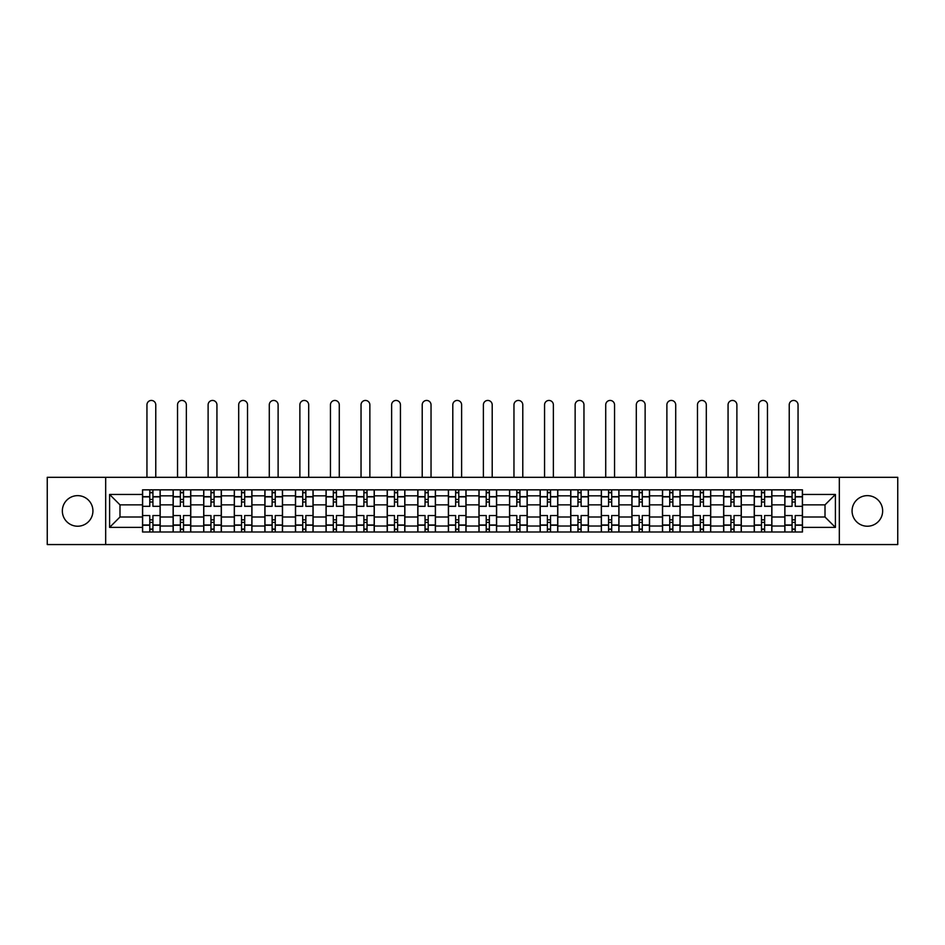 <?xml version="1.0" encoding="UTF-8"?>
<svg xmlns="http://www.w3.org/2000/svg" width="945" height="945" viewBox="0 0 945 945"><rect width="100%" height="100%" fill="white"/><g stroke="black" fill="none" stroke-linecap="round" stroke-linejoin="round"><path stroke-width="1.42" d="M867.356 495.641A15.297 15.297 0 0 0 852.071 510.926A15.297 15.297 0 0 0 867.356 526.223A15.297 15.297 0 0 0 882.654 510.926A15.297 15.297 0 0 0 867.356 495.641M77.644 495.641A15.297 15.297 0 0 0 62.346 510.926A15.297 15.297 0 0 0 77.644 526.223A15.297 15.297 0 0 0 92.929 510.926A15.297 15.297 0 0 0 77.644 495.641M839.325 544.556L897.75 544.556L897.75 477.308L47.25 477.308L47.25 544.556L839.325 544.556L839.325 477.308M173.124 532L173.124 495.83L160.177 495.83L160.177 532M160.177 495.83L160.177 489.853M173.124 495.83L173.124 489.853M190.76 489.853L190.76 532M203.707 532L203.707 489.853M221.354 489.853L221.354 532M234.289 532L234.289 489.853M251.937 489.853L251.937 532M264.872 532L264.872 489.853M282.52 489.853L282.52 532M295.454 532L295.454 489.853M313.102 489.853L313.102 532M326.049 532L326.049 489.853M343.685 489.853L343.685 532M356.631 532L356.631 489.853M374.279 489.853L374.279 532M387.214 532L387.214 489.853M404.862 489.853L404.862 532M417.796 532L417.796 489.853M435.444 489.853L435.444 532M448.391 532L448.391 489.853M466.027 489.853L466.027 532M478.973 532L478.973 489.853M496.609 489.853L496.609 532M509.556 532L509.556 489.853M527.204 489.853L527.204 532M540.138 532L540.138 489.853M557.786 489.853L557.786 532M570.721 532L570.721 489.853M588.369 489.853L588.369 532M601.315 532L601.315 489.853M618.951 489.853L618.951 532M631.898 532L631.898 489.853M649.546 489.853L649.546 532M662.48 532L662.48 489.853M680.128 489.853L680.128 532M693.063 532L693.063 489.853M710.711 489.853L710.711 532M723.646 532L723.646 489.853M741.293 489.853L741.293 532M754.24 532L754.24 489.853M771.876 489.853L771.876 532M784.822 532L784.822 489.853M784.822 517.01L771.876 517.01M754.24 517.01L741.293 517.01M723.646 517.01L710.711 517.01M693.063 517.01L680.128 517.01M662.48 517.01L649.546 517.01M631.898 517.01L618.951 517.01M601.315 517.01L588.369 517.01M570.721 517.01L557.786 517.01M540.138 517.01L527.204 517.01M509.556 517.01L496.609 517.01M478.973 517.01L466.027 517.01M448.391 517.01L435.444 517.01M417.796 517.01L404.862 517.01M387.214 517.01L374.279 517.01M356.631 517.01L343.685 517.01M326.049 517.01L313.102 517.01M295.454 517.01L282.52 517.01M264.872 517.01L251.937 517.01M234.289 517.01L221.354 517.01M203.707 517.01L190.76 517.01M173.124 517.01L160.177 517.01M784.822 504.854L771.876 504.854M754.24 504.854L741.293 504.854M723.646 504.854L710.711 504.854M693.063 504.854L680.128 504.854M662.48 504.854L649.546 504.854M631.898 504.854L618.951 504.854M601.315 504.854L588.369 504.854M570.721 504.854L557.786 504.854M540.138 504.854L527.204 504.854M509.556 504.854L496.609 504.854M478.973 504.854L466.027 504.854M448.391 504.854L435.444 504.854M417.796 504.854L404.862 504.854M387.214 504.854L374.279 504.854M356.631 504.854L343.685 504.854M326.049 504.854L313.102 504.854M295.454 504.854L282.52 504.854M264.872 504.854L251.937 504.854M234.289 504.854L221.354 504.854M203.707 504.854L190.76 504.854M173.124 504.854L160.177 504.854M119.991 517.01L142.53 517.01L142.53 504.854L119.991 504.854L119.991 517.01L109.596 527.393L109.596 494.459L142.53 494.459L142.53 504.854M802.47 504.854L802.47 517.01L825.009 517.01L825.009 504.854L802.47 504.854L802.47 489.853L142.53 489.853L142.53 494.459M802.47 494.459L835.404 494.459L835.404 527.393L802.47 527.393L802.47 517.01M142.53 517.01L142.53 532L802.47 532L802.47 527.393M142.53 527.393L109.596 527.393M105.675 544.556L105.675 477.308M152.925 529.058L149.782 529.058M149.782 492.794L152.925 492.794M183.507 529.058L180.377 529.058M180.377 492.794L183.507 492.794M214.09 529.058L210.959 529.058M210.959 492.794L214.09 492.794M244.684 529.058L241.542 529.058M241.542 492.794L244.684 492.794M275.267 529.058L272.125 529.058M272.125 492.794L275.267 492.794M305.849 529.058L302.719 529.058M302.719 492.794L305.849 492.794M336.432 529.058L333.302 529.058M333.302 492.794L336.432 492.794M367.026 529.058L363.884 529.058M363.884 492.794L367.026 492.794M397.609 529.058L394.467 529.058M394.467 492.794L397.609 492.794M428.191 529.058L425.049 529.058M425.049 492.794L428.191 492.794M458.774 529.058L455.644 529.058M455.644 492.794L458.774 492.794M489.356 529.058L486.226 529.058M486.226 492.794L489.356 492.794M519.951 529.058L516.809 529.058M516.809 492.794L519.951 492.794M550.533 529.058L547.391 529.058M547.391 492.794L550.533 492.794M581.116 529.058L577.974 529.058M577.974 492.794L581.116 492.794M611.698 529.058L608.568 529.058M608.568 492.794L611.698 492.794M642.281 529.058L639.151 529.058M639.151 492.794L642.281 492.794M672.875 529.058L669.733 529.058M669.733 492.794L672.875 492.794M703.458 529.058L700.316 529.058M700.316 492.794L703.458 492.794M734.041 529.058L730.91 529.058M730.91 492.794L734.041 492.794M764.623 529.058L761.493 529.058M761.493 492.794L764.623 492.794M795.217 529.058L792.075 529.058M792.075 492.794L795.217 492.794M109.596 494.459L119.991 504.854M825.009 517.01L835.404 527.393M825.009 504.854L835.404 494.459M160.083 532L160.083 506.319L152.925 506.319L152.925 489.853M149.782 489.853L149.782 506.319L142.636 506.319L142.636 489.853M155.771 477.308L155.771 404.862A4.406 4.406 0 0 0 151.354 400.444A4.406 4.406 0 0 0 146.947 404.862L146.947 477.308M160.083 506.319L160.083 489.853M142.636 532L142.636 515.533L149.782 515.533L149.782 532M152.925 532L152.925 515.533L160.083 515.533M149.782 502.008L152.925 502.008M142.636 515.533L142.636 506.319M152.925 519.844L149.782 519.844M152.925 529.46L149.782 529.46M149.782 522.396L152.925 522.396M152.925 499.456L149.782 499.456M149.782 492.404L152.925 492.404M190.666 532L190.666 506.319L183.507 506.319L183.507 489.853M180.377 489.853L180.377 506.319L173.218 506.319L173.218 489.853M186.354 477.308L186.354 404.862A4.406 4.406 0 0 0 181.936 400.444A4.406 4.406 0 0 0 177.53 404.862L177.53 477.308M190.666 506.319L190.666 489.853M173.218 532L173.218 515.533L180.377 515.533L180.377 532M183.507 532L183.507 515.533L190.666 515.533M180.377 502.008L183.507 502.008M173.218 515.533L173.218 506.319M183.507 519.844L180.377 519.844M183.507 529.46L180.377 529.46M180.377 522.396L183.507 522.396M183.507 499.456L180.377 499.456M180.377 492.404L183.507 492.404M221.248 532L221.248 506.319L214.09 506.319L214.09 489.853M210.959 489.853L210.959 506.319L203.801 506.319L203.801 489.853M216.937 477.308L216.937 404.862A4.406 4.406 0 0 0 212.53 400.444A4.406 4.406 0 0 0 208.113 404.862L208.113 477.308M221.248 506.319L221.248 489.853M203.801 532L203.801 515.533L210.959 515.533L210.959 532M214.09 532L214.09 515.533L221.248 515.533M210.959 502.008L214.09 502.008M203.801 515.533L203.801 506.319M214.09 519.844L210.959 519.844M214.09 529.46L210.959 529.46M210.959 522.396L214.09 522.396M214.09 499.456L210.959 499.456M210.959 492.404L214.09 492.404M251.842 532L251.842 506.319L244.684 506.319L244.684 489.853M241.542 489.853L241.542 506.319L234.384 506.319L234.384 489.853M247.519 477.308L247.519 404.862A4.406 4.406 0 0 0 243.113 400.444A4.406 4.406 0 0 0 238.695 404.862L238.695 477.308M251.842 506.319L251.842 489.853M234.384 532L234.384 515.533L241.542 515.533L241.542 532M244.684 532L244.684 515.533L251.842 515.533M241.542 502.008L244.684 502.008M234.384 515.533L234.384 506.319M244.684 519.844L241.542 519.844M244.684 529.46L241.542 529.46M241.542 522.396L244.684 522.396M244.684 499.456L241.542 499.456M241.542 492.404L244.684 492.404M282.425 532L282.425 506.319L275.267 506.319L275.267 489.853M272.125 489.853L272.125 506.319L264.978 506.319L264.978 489.853M278.113 477.308L278.113 404.862A4.406 4.406 0 0 0 273.696 400.444A4.406 4.406 0 0 0 269.29 404.862L269.29 477.308M282.425 506.319L282.425 489.853M264.978 532L264.978 515.533L272.125 515.533L272.125 532M275.267 532L275.267 515.533L282.425 515.533M272.125 502.008L275.267 502.008M264.978 515.533L264.978 506.319M275.267 519.844L272.125 519.844M275.267 529.46L272.125 529.46M272.125 522.396L275.267 522.396M275.267 499.456L272.125 499.456M272.125 492.404L275.267 492.404M313.008 532L313.008 506.319L305.849 506.319L305.849 489.853M302.719 489.853L302.719 506.319L295.561 506.319L295.561 489.853M308.696 477.308L308.696 404.862A4.406 4.406 0 0 0 304.278 400.444A4.406 4.406 0 0 0 299.872 404.862L299.872 477.308M313.008 506.319L313.008 489.853M295.561 532L295.561 515.533L302.719 515.533L302.719 532M305.849 532L305.849 515.533L313.008 515.533M302.719 502.008L305.849 502.008M295.561 515.533L295.561 506.319M305.849 519.844L302.719 519.844M305.849 529.46L302.719 529.46M302.719 522.396L305.849 522.396M305.849 499.456L302.719 499.456M302.719 492.404L305.849 492.404M343.59 532L343.59 506.319L336.432 506.319L336.432 489.853M333.302 489.853L333.302 506.319L326.143 506.319L326.143 489.853M339.279 477.308L339.279 404.862A4.406 4.406 0 0 0 334.873 400.444A4.406 4.406 0 0 0 330.455 404.862L330.455 477.308M343.59 506.319L343.59 489.853M326.143 532L326.143 515.533L333.302 515.533L333.302 532M336.432 532L336.432 515.533L343.59 515.533M333.302 502.008L336.432 502.008M326.143 515.533L326.143 506.319M336.432 519.844L333.302 519.844M336.432 529.46L333.302 529.46M333.302 522.396L336.432 522.396M336.432 499.456L333.302 499.456M333.302 492.404L336.432 492.404M374.173 532L374.173 506.319L367.026 506.319L367.026 489.853M363.884 489.853L363.884 506.319L356.726 506.319L356.726 489.853M369.861 477.308L369.861 404.862A4.406 4.406 0 0 0 365.455 400.444A4.406 4.406 0 0 0 361.037 404.862L361.037 477.308M374.173 506.319L374.173 489.853M356.726 532L356.726 515.533L363.884 515.533L363.884 532M367.026 532L367.026 515.533L374.173 515.533M363.884 502.008L367.026 502.008M356.726 515.533L356.726 506.319M367.026 519.844L363.884 519.844M367.026 529.46L363.884 529.46M363.884 522.396L367.026 522.396M367.026 499.456L363.884 499.456M363.884 492.404L367.026 492.404M404.767 532L404.767 506.319L397.609 506.319L397.609 489.853M394.467 489.853L394.467 506.319L387.308 506.319L387.308 489.853M400.444 477.308L400.444 404.862A4.406 4.406 0 0 0 396.038 400.444A4.406 4.406 0 0 0 391.632 404.862L391.632 477.308M404.767 506.319L404.767 489.853M387.308 532L387.308 515.533L394.467 515.533L394.467 532M397.609 532L397.609 515.533L404.767 515.533M394.467 502.008L397.609 502.008M387.308 515.533L387.308 506.319M397.609 519.844L394.467 519.844M397.609 529.46L394.467 529.46M394.467 522.396L397.609 522.396M397.609 499.456L394.467 499.456M394.467 492.404L397.609 492.404M435.35 532L435.35 506.319L428.191 506.319L428.191 489.853M425.049 489.853L425.049 506.319L417.903 506.319L417.903 489.853M431.038 477.308L431.038 404.862A4.406 4.406 0 0 0 426.62 400.444A4.406 4.406 0 0 0 422.214 404.862L422.214 477.308M435.35 506.319L435.35 489.853M417.903 532L417.903 515.533L425.049 515.533L425.049 532M428.191 532L428.191 515.533L435.35 515.533M425.049 502.008L428.191 502.008M417.903 515.533L417.903 506.319M428.191 519.844L425.049 519.844M428.191 529.46L425.049 529.46M425.049 522.396L428.191 522.396M428.191 499.456L425.049 499.456M425.049 492.404L428.191 492.404M465.932 532L465.932 506.319L458.774 506.319L458.774 489.853M455.644 489.853L455.644 506.319L448.485 506.319L448.485 489.853M461.621 477.308L461.621 404.862A4.406 4.406 0 0 0 457.203 400.444A4.406 4.406 0 0 0 452.797 404.862L452.797 477.308M465.932 506.319L465.932 489.853M448.485 532L448.485 515.533L455.644 515.533L455.644 532M458.774 532L458.774 515.533L465.932 515.533M455.644 502.008L458.774 502.008M448.485 515.533L448.485 506.319M458.774 519.844L455.644 519.844M458.774 529.46L455.644 529.46M455.644 522.396L458.774 522.396M458.774 499.456L455.644 499.456M455.644 492.404L458.774 492.404M496.515 532L496.515 506.319L489.356 506.319L489.356 489.853M486.226 489.853L486.226 506.319L479.068 506.319L479.068 489.853M492.203 477.308L492.203 404.862A4.406 4.406 0 0 0 487.797 400.444A4.406 4.406 0 0 0 483.379 404.862L483.379 477.308M496.515 506.319L496.515 489.853M479.068 532L479.068 515.533L486.226 515.533L486.226 532M489.356 532L489.356 515.533L496.515 515.533M486.226 502.008L489.356 502.008M479.068 515.533L479.068 506.319M489.356 519.844L486.226 519.844M489.356 529.46L486.226 529.46M486.226 522.396L489.356 522.396M489.356 499.456L486.226 499.456M486.226 492.404L489.356 492.404M527.097 532L527.097 506.319L519.951 506.319L519.951 489.853M516.809 489.853L516.809 506.319L509.65 506.319L509.65 489.853M522.786 477.308L522.786 404.862A4.406 4.406 0 0 0 518.38 400.444A4.406 4.406 0 0 0 513.962 404.862L513.962 477.308M527.097 506.319L527.097 489.853M509.65 532L509.65 515.533L516.809 515.533L516.809 532M519.951 532L519.951 515.533L527.097 515.533M516.809 502.008L519.951 502.008M509.65 515.533L509.65 506.319M519.951 519.844L516.809 519.844M519.951 529.46L516.809 529.46M516.809 522.396L519.951 522.396M519.951 499.456L516.809 499.456M516.809 492.404L519.951 492.404M557.692 532L557.692 506.319L550.533 506.319L550.533 489.853M547.391 489.853L547.391 506.319L540.233 506.319L540.233 489.853M553.368 477.308L553.368 404.862A4.406 4.406 0 0 0 548.962 400.444A4.406 4.406 0 0 0 544.556 404.862L544.556 477.308M557.692 506.319L557.692 489.853M540.233 532L540.233 515.533L547.391 515.533L547.391 532M550.533 532L550.533 515.533L557.692 515.533M547.391 502.008L550.533 502.008M540.233 515.533L540.233 506.319M550.533 519.844L547.391 519.844M550.533 529.46L547.391 529.46M547.391 522.396L550.533 522.396M550.533 499.456L547.391 499.456M547.391 492.404L550.533 492.404M588.274 532L588.274 506.319L581.116 506.319L581.116 489.853M577.974 489.853L577.974 506.319L570.827 506.319L570.827 489.853M583.963 477.308L583.963 404.862A4.406 4.406 0 0 0 579.545 400.444A4.406 4.406 0 0 0 575.139 404.862L575.139 477.308M588.274 506.319L588.274 489.853M570.827 532L570.827 515.533L577.974 515.533L577.974 532M581.116 532L581.116 515.533L588.274 515.533M577.974 502.008L581.116 502.008M570.827 515.533L570.827 506.319M581.116 519.844L577.974 519.844M581.116 529.46L577.974 529.46M577.974 522.396L581.116 522.396M581.116 499.456L577.974 499.456M577.974 492.404L581.116 492.404M618.857 532L618.857 506.319L611.698 506.319L611.698 489.853M608.568 489.853L608.568 506.319L601.41 506.319L601.41 489.853M614.545 477.308L614.545 404.862A4.406 4.406 0 0 0 610.127 400.444A4.406 4.406 0 0 0 605.721 404.862L605.721 477.308M618.857 506.319L618.857 489.853M601.41 532L601.41 515.533L608.568 515.533L608.568 532M611.698 532L611.698 515.533L618.857 515.533M608.568 502.008L611.698 502.008M601.41 515.533L601.41 506.319M611.698 519.844L608.568 519.844M611.698 529.46L608.568 529.46M608.568 522.396L611.698 522.396M611.698 499.456L608.568 499.456M608.568 492.404L611.698 492.404M649.439 532L649.439 506.319L642.281 506.319L642.281 489.853M639.151 489.853L639.151 506.319L631.992 506.319L631.992 489.853M645.128 477.308L645.128 404.862A4.406 4.406 0 0 0 640.722 400.444A4.406 4.406 0 0 0 636.304 404.862L636.304 477.308M649.439 506.319L649.439 489.853M631.992 532L631.992 515.533L639.151 515.533L639.151 532M642.281 532L642.281 515.533L649.439 515.533M639.151 502.008L642.281 502.008M631.992 515.533L631.992 506.319M642.281 519.844L639.151 519.844M642.281 529.46L639.151 529.46M639.151 522.396L642.281 522.396M642.281 499.456L639.151 499.456M639.151 492.404L642.281 492.404M680.022 532L680.022 506.319L672.875 506.319L672.875 489.853M669.733 489.853L669.733 506.319L662.575 506.319L662.575 489.853M675.71 477.308L675.71 404.862A4.406 4.406 0 0 0 671.304 400.444A4.406 4.406 0 0 0 666.886 404.862L666.886 477.308M680.022 506.319L680.022 489.853M662.575 532L662.575 515.533L669.733 515.533L669.733 532M672.875 532L672.875 515.533L680.022 515.533M669.733 502.008L672.875 502.008M662.575 515.533L662.575 506.319M672.875 519.844L669.733 519.844M672.875 529.46L669.733 529.46M669.733 522.396L672.875 522.396M672.875 499.456L669.733 499.456M669.733 492.404L672.875 492.404M710.616 532L710.616 506.319L703.458 506.319L703.458 489.853M700.316 489.853L700.316 506.319L693.157 506.319L693.157 489.853M706.305 477.308L706.305 404.862A4.406 4.406 0 0 0 701.887 400.444A4.406 4.406 0 0 0 697.481 404.862L697.481 477.308M710.616 506.319L710.616 489.853M693.157 532L693.157 515.533L700.316 515.533L700.316 532M703.458 532L703.458 515.533L710.616 515.533M700.316 502.008L703.458 502.008M693.157 515.533L693.157 506.319M703.458 519.844L700.316 519.844M703.458 529.46L700.316 529.46M700.316 522.396L703.458 522.396M703.458 499.456L700.316 499.456M700.316 492.404L703.458 492.404M741.199 532L741.199 506.319L734.041 506.319L734.041 489.853M730.91 489.853L730.91 506.319L723.752 506.319L723.752 489.853M736.887 477.308L736.887 404.862A4.406 4.406 0 0 0 732.47 400.444A4.406 4.406 0 0 0 728.063 404.862L728.063 477.308M741.199 506.319L741.199 489.853M723.752 532L723.752 515.533L730.91 515.533L730.91 532M734.041 532L734.041 515.533L741.199 515.533M730.91 502.008L734.041 502.008M723.752 515.533L723.752 506.319M734.041 519.844L730.91 519.844M734.041 529.46L730.91 529.46M730.91 522.396L734.041 522.396M734.041 499.456L730.91 499.456M730.91 492.404L734.041 492.404M771.781 532L771.781 506.319L764.623 506.319L764.623 489.853M761.493 489.853L761.493 506.319L754.334 506.319L754.334 489.853M767.47 477.308L767.47 404.862A4.406 4.406 0 0 0 763.064 400.444A4.406 4.406 0 0 0 758.646 404.862L758.646 477.308M771.781 506.319L771.781 489.853M754.334 532L754.334 515.533L761.493 515.533L761.493 532M764.623 532L764.623 515.533L771.781 515.533M761.493 502.008L764.623 502.008M754.334 515.533L754.334 506.319M764.623 519.844L761.493 519.844M764.623 529.46L761.493 529.46M761.493 522.396L764.623 522.396M764.623 499.456L761.493 499.456M761.493 492.404L764.623 492.404M802.364 532L802.364 506.319L795.217 506.319L795.217 489.853M792.075 489.853L792.075 506.319L784.917 506.319L784.917 489.853M798.053 477.308L798.053 404.862A4.406 4.406 0 0 0 793.646 400.444A4.406 4.406 0 0 0 789.229 404.862L789.229 477.308M802.364 506.319L802.364 489.853M784.917 532L784.917 515.533L792.075 515.533L792.075 532M795.217 532L795.217 515.533L802.364 515.533M792.075 502.008L795.217 502.008M784.917 515.533L784.917 506.319M795.217 519.844L792.075 519.844M795.217 529.46L792.075 529.46M792.075 522.396L795.217 522.396M795.217 499.456L792.075 499.456M792.075 492.404L795.217 492.404M754.24 495.83L741.293 495.83M723.646 495.83L710.711 495.83M693.063 495.83L680.128 495.83M662.48 495.83L649.546 495.83M631.898 495.83L618.951 495.83M601.315 495.83L588.369 495.83M570.721 495.83L557.786 495.83M540.138 495.83L527.204 495.83M509.556 495.83L496.609 495.83M478.973 495.83L466.027 495.83M448.391 495.83L435.444 495.83M417.796 495.83L404.862 495.83M387.214 495.83L374.279 495.83M356.631 495.83L343.685 495.83M326.049 495.83L313.102 495.83M295.454 495.83L282.52 495.83M264.872 495.83L251.937 495.83M234.289 495.83L221.354 495.83M203.707 495.83L190.76 495.83M784.822 495.83L771.876 495.83M754.24 526.022L741.293 526.022M723.646 526.022L710.711 526.022M693.063 526.022L680.128 526.022M662.48 526.022L649.546 526.022M631.898 526.022L618.951 526.022M601.315 526.022L588.369 526.022M570.721 526.022L557.786 526.022M540.138 526.022L527.204 526.022M509.556 526.022L496.609 526.022M478.973 526.022L466.027 526.022M448.391 526.022L435.444 526.022M417.796 526.022L404.862 526.022M387.214 526.022L374.279 526.022M356.631 526.022L343.685 526.022M326.049 526.022L313.102 526.022M295.454 526.022L282.52 526.022M264.872 526.022L251.937 526.022M234.289 526.022L221.354 526.022M203.707 526.022L190.76 526.022M173.124 526.022L160.177 526.022M784.822 526.022L771.876 526.022M160.083 496.609L152.925 496.609M149.782 496.609L142.636 496.609M149.782 496.881L142.636 496.881M149.782 524.983L142.636 524.983M149.782 525.243L142.636 525.243M160.083 525.243L152.925 525.243M160.083 496.881L152.925 496.881M160.083 524.983L152.925 524.983M190.666 496.609L183.507 496.609M180.377 496.609L173.218 496.609M180.377 496.881L173.218 496.881M180.377 524.983L173.218 524.983M180.377 525.243L173.218 525.243M190.666 525.243L183.507 525.243M190.666 496.881L183.507 496.881M190.666 524.983L183.507 524.983M221.248 496.609L214.09 496.609M210.959 496.609L203.801 496.609M210.959 496.881L203.801 496.881M210.959 524.983L203.801 524.983M210.959 525.243L203.801 525.243M221.248 525.243L214.09 525.243M221.248 496.881L214.09 496.881M221.248 524.983L214.09 524.983M251.842 496.609L244.684 496.609M241.542 496.609L234.384 496.609M241.542 496.881L234.384 496.881M241.542 524.983L234.384 524.983M241.542 525.243L234.384 525.243M251.842 525.243L244.684 525.243M251.842 496.881L244.684 496.881M251.842 524.983L244.684 524.983M282.425 496.609L275.267 496.609M272.125 496.609L264.978 496.609M272.125 496.881L264.978 496.881M272.125 524.983L264.978 524.983M272.125 525.243L264.978 525.243M282.425 525.243L275.267 525.243M282.425 496.881L275.267 496.881M282.425 524.983L275.267 524.983M313.008 496.609L305.849 496.609M302.719 496.609L295.561 496.609M302.719 496.881L295.561 496.881M302.719 524.983L295.561 524.983M302.719 525.243L295.561 525.243M313.008 525.243L305.849 525.243M313.008 496.881L305.849 496.881M313.008 524.983L305.849 524.983M343.59 496.609L336.432 496.609M333.302 496.609L326.143 496.609M333.302 496.881L326.143 496.881M333.302 524.983L326.143 524.983M333.302 525.243L326.143 525.243M343.59 525.243L336.432 525.243M343.59 496.881L336.432 496.881M343.59 524.983L336.432 524.983M374.173 496.609L367.026 496.609M363.884 496.609L356.726 496.609M363.884 496.881L356.726 496.881M363.884 524.983L356.726 524.983M363.884 525.243L356.726 525.243M374.173 525.243L367.026 525.243M374.173 496.881L367.026 496.881M374.173 524.983L367.026 524.983M404.767 496.609L397.609 496.609M394.467 496.609L387.308 496.609M394.467 496.881L387.308 496.881M394.467 524.983L387.308 524.983M394.467 525.243L387.308 525.243M404.767 525.243L397.609 525.243M404.767 496.881L397.609 496.881M404.767 524.983L397.609 524.983M435.35 496.609L428.191 496.609M425.049 496.609L417.903 496.609M425.049 496.881L417.903 496.881M425.049 524.983L417.903 524.983M425.049 525.243L417.903 525.243M435.35 525.243L428.191 525.243M435.35 496.881L428.191 496.881M435.35 524.983L428.191 524.983M465.932 496.609L458.774 496.609M455.644 496.609L448.485 496.609M455.644 496.881L448.485 496.881M455.644 524.983L448.485 524.983M455.644 525.243L448.485 525.243M465.932 525.243L458.774 525.243M465.932 496.881L458.774 496.881M465.932 524.983L458.774 524.983M496.515 496.609L489.356 496.609M486.226 496.609L479.068 496.609M486.226 496.881L479.068 496.881M486.226 524.983L479.068 524.983M486.226 525.243L479.068 525.243M496.515 525.243L489.356 525.243M496.515 496.881L489.356 496.881M496.515 524.983L489.356 524.983M527.097 496.609L519.951 496.609M516.809 496.609L509.65 496.609M516.809 496.881L509.65 496.881M516.809 524.983L509.65 524.983M516.809 525.243L509.65 525.243M527.097 525.243L519.951 525.243M527.097 496.881L519.951 496.881M527.097 524.983L519.951 524.983M557.692 496.609L550.533 496.609M547.391 496.609L540.233 496.609M547.391 496.881L540.233 496.881M547.391 524.983L540.233 524.983M547.391 525.243L540.233 525.243M557.692 525.243L550.533 525.243M557.692 496.881L550.533 496.881M557.692 524.983L550.533 524.983M588.274 496.609L581.116 496.609M577.974 496.609L570.827 496.609M577.974 496.881L570.827 496.881M577.974 524.983L570.827 524.983M577.974 525.243L570.827 525.243M588.274 525.243L581.116 525.243M588.274 496.881L581.116 496.881M588.274 524.983L581.116 524.983M618.857 496.609L611.698 496.609M608.568 496.609L601.41 496.609M608.568 496.881L601.41 496.881M608.568 524.983L601.41 524.983M608.568 525.243L601.41 525.243M618.857 525.243L611.698 525.243M618.857 496.881L611.698 496.881M618.857 524.983L611.698 524.983M649.439 496.609L642.281 496.609M639.151 496.609L631.992 496.609M639.151 496.881L631.992 496.881M639.151 524.983L631.992 524.983M639.151 525.243L631.992 525.243M649.439 525.243L642.281 525.243M649.439 496.881L642.281 496.881M649.439 524.983L642.281 524.983M680.022 496.609L672.875 496.609M669.733 496.609L662.575 496.609M669.733 496.881L662.575 496.881M669.733 524.983L662.575 524.983M669.733 525.243L662.575 525.243M680.022 525.243L672.875 525.243M680.022 496.881L672.875 496.881M680.022 524.983L672.875 524.983M710.616 496.609L703.458 496.609M700.316 496.609L693.157 496.609M700.316 496.881L693.157 496.881M700.316 524.983L693.157 524.983M700.316 525.243L693.157 525.243M710.616 525.243L703.458 525.243M710.616 496.881L703.458 496.881M710.616 524.983L703.458 524.983M741.199 496.609L734.041 496.609M730.91 496.609L723.752 496.609M730.91 496.881L723.752 496.881M730.91 524.983L723.752 524.983M730.91 525.243L723.752 525.243M741.199 525.243L734.041 525.243M741.199 496.881L734.041 496.881M741.199 524.983L734.041 524.983M771.781 496.609L764.623 496.609M761.493 496.609L754.334 496.609M761.493 496.881L754.334 496.881M761.493 524.983L754.334 524.983M761.493 525.243L754.334 525.243M771.781 525.243L764.623 525.243M771.781 496.881L764.623 496.881M771.781 524.983L764.623 524.983M802.364 496.609L795.217 496.609M792.075 496.609L784.917 496.609M792.075 496.881L784.917 496.881M792.075 524.983L784.917 524.983M792.075 525.243L784.917 525.243M802.364 525.243L795.217 525.243M802.364 496.881L795.217 496.881M802.364 524.983L795.217 524.983"/></g></svg>
